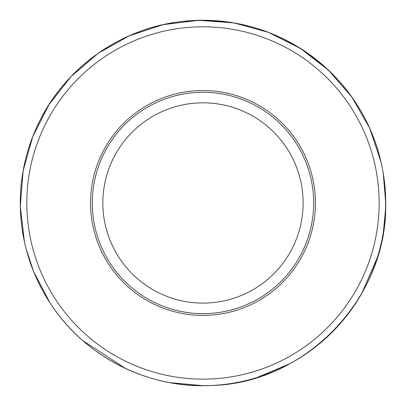 <?xml version="1.0" encoding="UTF-8"?>
<svg xmlns="http://www.w3.org/2000/svg" width="406" height="406" viewBox="0 0 406 406"><rect width="100%" height="100%" fill="white"/><g stroke="black" fill="none" stroke-linecap="round" stroke-linejoin="round"><path stroke-width="0.61" d="M313.665 202.975A110.686 110.686 0 0 1 147.642 298.826A110.686 110.686 0 0 1 147.642 107.118A110.686 110.686 0 0 1 313.665 202.975M315.426 202.975A112.442 112.442 0 0 1 146.764 300.349A112.442 112.442 0 0 1 146.764 105.596A112.442 112.442 0 0 1 315.426 202.975A112.442 112.442 0 0 1 146.764 300.349A112.442 112.442 0 0 1 146.764 105.596A112.442 112.442 0 0 1 315.426 202.975A112.442 112.442 0 0 1 146.764 300.349A112.442 112.442 0 0 1 146.764 105.596A112.442 112.442 0 0 1 315.426 202.975M383.462 231.486L385.614 208.562A182.715 182.715 0 0 0 94.776 55.744A182.715 182.715 0 0 0 120.567 366.045A182.715 182.715 0 0 0 385.7 202.777L383.223 173.002C376.758 135.695 360.457 103.342 334.321 75.947C291.528 33.728 240.225 15.631 180.411 21.655C118.704 28.816 62.453 69.994 36.976 126.647C23.746 155.752 18.387 186.237 20.899 218.108C23.68 249.954 33.997 279.135 51.851 305.657C86.331 357.326 148.611 388.654 210.653 385.527C305.586 383.827 388.095 297.689 385.7 202.777M377.9 150.149A182.715 182.715 0 0 0 375.372 142.41M355.752 102.738A182.715 182.715 0 0 0 349.546 93.862M314.432 58.18A182.715 182.715 0 0 0 284.378 39.387M243.798 24.873A182.715 182.715 0 0 0 207.908 20.325M150.89 27.841A182.715 182.715 0 0 0 113.67 43.574M76.526 71.086A182.715 182.715 0 0 0 51.151 101.333M70.01 328.287A182.715 182.715 0 0 0 100.033 353.925M141.207 374.931A182.715 182.715 0 0 0 180.513 384.299M379.143 203.543A176.158 176.158 0 0 0 99.272 60.575A176.158 176.158 0 0 0 122.845 359.848A176.158 176.158 0 0 0 379.143 203.543M303.125 202.975A100.14 100.14 0 0 1 152.915 289.696A100.14 100.14 0 0 1 152.915 116.248A100.14 100.14 0 0 1 303.125 202.975M377.407 257.399L361.893 293.152M346.876 315.574L331.321 333.032L313.407 348.546M289.833 363.725L257.313 377.423M210.76 385.522L203.178 385.69L169.642 382.619M385.614 208.562L385.294 190.82M381.051 162.009L369.693 128.184L351.977 97.207L328.581 70.268L300.394 48.39L268.493 32.404L234.095 22.924L198.509 20.31L163.09 24.664L129.194 35.819L98.115 53.348L71.035 76.582L48.989 104.636L32.815 136.441L23.127 170.784L20.3 206.355L24.441 241.793M26.141 248.924L33.703 271.736L50.055 302.957M82.809 340.604L125.368 368.384"/></g></svg>
